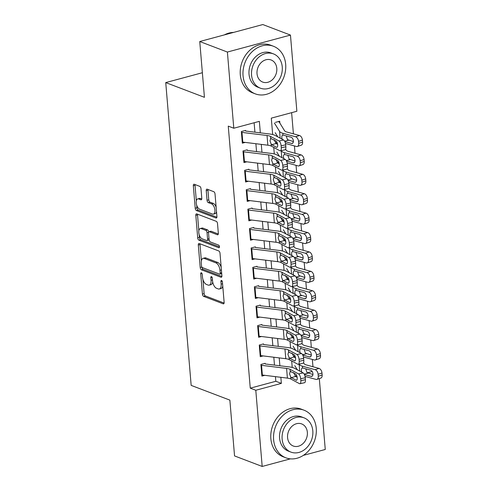 <?xml version="1.0" encoding="UTF-8"?>
<svg xmlns="http://www.w3.org/2000/svg" width="491" height="491" viewBox="0 0 491 491"><rect width="100%" height="100%" fill="white"/><g stroke="black" fill="none" stroke-linecap="round" stroke-linejoin="round"><path stroke-width="0.74" d="M201.371 272.775A1.399 0.7 -105.1 0 0 201.12 272.757A1.399 0.7 -105.1 0 0 200.721 273.818L202.421 294.066A2.001 1 -105.1 0 0 203.667 296.38L223.202 303.819A2.001 1 -105.1 0 0 223.565 303.849A2.001 1 -105.1 0 0 224.129 302.327L222.429 282.086A1.399 0.7 -105.1 0 0 221.558 280.465A1.399 0.7 -105.1 0 0 221.306 280.447A1.399 0.7 -105.1 0 0 220.907 281.509L221.128 284.129A6.401 3.204 -105.1 0 1 219.317 288.99A6.401 3.204 -105.1 0 1 218.17 288.904L216.543 288.285A6.401 3.204 -105.1 0 1 212.554 280.864L212.333 278.244A1.399 0.7 -105.1 0 0 211.461 276.623A1.399 0.7 -105.1 0 0 211.21 276.599A1.399 0.7 -105.1 0 0 210.817 277.667L211.038 280.287A6.401 3.204 -105.1 0 1 209.227 285.142A6.401 3.204 -105.1 0 1 208.074 285.056L206.447 284.436A6.401 3.204 -105.1 0 1 202.464 277.022L202.243 274.401A1.399 0.7 -105.1 0 0 201.371 272.775M200.979 188.667A2.001 1 -105.1 0 0 199.733 186.347L194.252 184.26A2.001 1 -105.1 0 0 193.89 184.235A2.001 1 -105.1 0 0 193.325 185.751L195.215 208.233A2.001 1 -105.1 0 0 196.461 210.553L215.997 217.992A2.001 1 -105.1 0 0 216.353 218.016A2.001 1 -105.1 0 0 216.924 216.5L215.033 194.019A2.001 1 -105.1 0 0 213.788 191.699L207.165 189.176A2.001 1 -105.1 0 0 206.809 189.152A2.001 1 -105.1 0 0 206.245 190.668L207.049 200.291A2.001 1 -105.1 0 0 208.294 202.611L211.578 203.857A5.352 2.676 -105.1 0 1 214.794 209.166A5.352 2.676 -105.1 0 1 213.395 214.125A5.352 2.676 -105.1 0 1 212.437 214.051L199.573 209.154A5.352 2.676 -105.1 0 1 196.363 203.851A5.352 2.676 -105.1 0 1 197.756 198.892A5.352 2.676 -105.1 0 1 198.72 198.965L200.862 199.782A2.001 1 -105.1 0 0 201.224 199.806A2.001 1 -105.1 0 0 201.789 198.284L200.979 188.667M290.42 458.852L262.188 466.45L234.551 455.924L229.862 400.122L191.165 385.386L165.737 82.586L204.434 97.322L199.751 41.52L227.394 52.046L290.463 35.076L296.865 111.261L271.29 118.141L272.671 134.534M262.188 466.45L255.793 390.265L281.361 383.385L280.852 377.309M260.328 132.846L259.358 121.351L233.79 128.231L228.26 126.126L250.263 388.16L255.793 390.265M233.79 128.231L227.394 52.046M199.229 243.511A2.001 1 -105.1 0 0 198.867 243.487A2.001 1 -105.1 0 0 198.303 245.003L200.193 267.485A2.001 1 -105.1 0 0 201.439 269.805L220.975 277.243A2.001 1 -105.1 0 0 221.331 277.268A2.001 1 -105.1 0 0 221.895 275.752L220.011 253.27A2.001 1 -105.1 0 0 218.765 250.95L199.229 243.511M197.701 237.859L195.817 215.377A2.001 1 -105.1 0 1 196.382 213.861A2.001 1 -105.1 0 1 196.738 213.886L216.273 221.324A2.001 1 -105.1 0 1 217.519 223.644L218.329 233.268A2.001 1 -105.1 0 1 217.765 234.784A2.001 1 -105.1 0 1 217.403 234.759L209.479 231.74A2.001 1 -105.1 0 0 209.123 231.715A2.001 1 -105.1 0 0 208.558 233.231L209.092 239.614A2.001 1 -105.1 0 0 210.338 241.934L218.587 245.077A1.399 0.7 -105.1 0 1 219.428 246.464A1.399 0.7 -105.1 0 1 219.06 247.759A1.399 0.7 -105.1 0 1 218.808 247.74L198.947 240.179A2.001 1 -105.1 0 1 197.701 237.859L199.407 237.405L199.18 234.661M279.87 123.118L279.71 121.216L275.445 122.363M265.177 363.309L260.911 364.457L261.893 376.1L264.766 375.327M263.544 343.896L259.285 345.044L260.261 356.693L263.133 355.92M261.912 324.49L257.652 325.637L258.628 337.28L261.507 336.507M260.285 305.077L256.02 306.224L257.002 317.873L259.874 317.1M258.653 285.67L254.393 286.812L255.369 298.46L258.241 297.687M257.026 266.257L252.761 267.405L253.743 279.048L256.615 278.28M255.394 246.85L251.134 247.992L252.11 259.641L254.982 258.867M253.767 227.437L249.502 228.585L250.484 240.228L253.356 239.455M252.135 208.031L247.875 209.172L248.851 220.821L251.723 220.048M250.502 188.618L246.243 189.765L247.219 201.408L250.097 200.635M248.876 169.205L244.616 170.352L245.592 182.001L248.464 181.228M247.243 149.798L242.984 150.946L243.959 162.589L246.832 161.815M250.263 388.16L275.838 381.28L275.445 376.646M274.475 365.101L273.818 357.233M272.849 345.695L272.186 337.826M271.216 326.282L270.553 318.413M269.59 306.875L268.927 299.007M267.957 287.462L267.294 279.594M266.325 268.055L265.668 260.181M264.698 248.642L264.035 240.774M263.066 229.236L262.409 221.361M261.439 209.823L260.776 201.954M259.807 190.41L259.144 182.542M258.18 171.003L257.517 163.135M256.548 151.59L255.885 143.722M254.915 132.183L254.129 122.756M245.205 142.408L242.333 143.182L241.351 131.533L245.617 130.385M312.963 366.752L312.35 359.437M311.337 347.34L310.723 340.024M309.704 327.927L309.091 320.617M308.078 308.52L307.464 301.204M306.445 289.107L305.832 281.797M304.813 269.7L304.199 262.384M303.186 250.287L302.573 242.977M301.554 230.88L300.94 223.565M299.927 211.468L299.314 204.158M298.295 192.061L297.681 184.745M296.668 172.648L296.055 165.338M295.036 153.241L294.422 145.925M293.409 133.828L291.629 112.666M295.146 376.081L296.73 375.658M307.323 372.81L312.178 371.503M202.372 72.729L165.737 82.586M319.31 378.604L325.263 449.48L303.315 455.384M199.751 41.52L262.82 24.55L290.463 35.076M305.156 376.984L306.194 376.707M273.751 147.429L274.297 153.941M275.383 166.842L275.93 173.354M277.01 186.249L277.556 192.76M278.642 205.661L279.189 212.173M280.275 225.068L280.821 231.58M281.902 244.481L282.448 250.993M283.534 263.894L284.08 270.4M285.161 283.301L285.707 289.813M286.793 302.714L287.339 309.22M288.42 322.121L288.966 328.632M290.052 341.533L290.598 348.039M291.679 360.94L292.231 367.452M279.882 365.77L279.226 357.902M278.256 346.358L277.593 338.489M276.623 326.951L275.967 319.082M274.997 307.538L274.334 299.67M273.364 288.131L272.701 280.263M271.738 268.718L271.075 260.85M270.105 249.311L269.442 241.443M268.473 229.898L267.816 222.03M266.846 210.492L266.183 202.617M265.214 191.079L264.557 183.211M263.587 171.666L262.924 163.798M261.955 152.259L261.292 144.391M275.838 381.28L281.361 383.385M209.227 285.142L210.934 284.688A6.401 3.204 -105.1 0 0 212.695 281.92M219.317 288.99L221.024 288.53A6.401 3.204 -105.1 0 0 222.754 285.965M202.943 279.532L204.127 293.606A2.001 1 -105.1 0 0 205.373 295.926L224.105 303.057M201.905 267.116A2.001 1 -105.1 0 0 203.139 269.344L221.871 276.476M200.033 243.818A2.001 1 -105.1 0 0 200.009 244.549L201.384 260.911M201.537 265.969A1.399 0.7 -105.1 0 0 202.409 267.595L219.557 274.119A1.399 0.7 -105.1 0 0 219.808 274.138A1.399 0.7 -105.1 0 0 220.201 273.076L219.968 270.314A6.401 3.204 -105.1 0 0 215.985 262.894L204.262 258.432A6.401 3.204 -105.1 0 0 203.114 258.346A6.401 3.204 -105.1 0 0 201.304 263.207L201.537 265.969M219.808 274.138L221.509 273.683A1.399 0.7 -105.1 0 0 221.711 273.548M221.189 267.343A6.401 3.204 -105.1 0 0 217.691 262.44L215.985 262.894M203.114 258.346L204.815 257.885A6.401 3.204 -105.1 0 1 205.968 257.971L217.691 262.44M198.843 230.709L197.517 214.923L195.817 215.377M197.548 214.193A2.001 1 -105.1 0 0 197.517 214.923M218.305 233.992L211.185 231.279A2.001 1 -105.1 0 0 210.823 231.255L209.123 231.715M219.465 246.881L200.653 239.718L198.947 240.179M201.261 228.61A5.352 2.676 -105.1 0 0 200.297 228.536A5.352 2.676 -105.1 0 0 198.904 233.501A5.352 2.676 -105.1 0 0 202.114 238.804L206.65 240.529A2.001 1 -105.1 0 0 207.006 240.553A2.001 1 -105.1 0 0 207.57 239.037L207.036 232.654A2.001 1 -105.1 0 0 205.79 230.334L201.261 228.61L202.967 228.149A5.352 2.676 -105.1 0 0 202.004 228.082L200.297 228.536M207.006 240.553L208.712 240.099A2.001 1 -105.1 0 0 209.105 239.749M208.73 232.065A2.001 1 -105.1 0 0 207.497 229.874L205.79 230.334M202.967 228.149L207.497 229.874M199.407 237.405A2.001 1 -105.1 0 0 200.653 239.718M197.756 198.892L199.463 198.432A5.352 2.676 -105.1 0 1 200.42 198.505L201.758 199.015M213.395 214.125L215.101 213.665A5.352 2.676 -105.1 0 0 216.519 211.682M216.15 207.306A5.352 2.676 -105.1 0 0 213.284 203.403L211.578 203.857M207.975 189.483A2.001 1 -105.1 0 0 207.945 190.213L208.755 199.831A2.001 1 -105.1 0 0 210.001 202.151L213.284 203.403M196.707 205.25L196.922 207.773A2.001 1 -105.1 0 0 198.168 210.093L216.893 217.225M195.056 184.567A2.001 1 -105.1 0 0 195.031 185.291L196.339 200.874M305.04 376.388L315.971 379.396A4.075 2.437 -108.1 0 0 316.916 379.383A4.075 2.437 -108.1 0 0 318.266 376.229L322.151 374.964A4.075 2.437 71.9 0 1 320.795 378.119L316.916 379.383M294.76 365.611L297.331 369.784M293.949 355.907L294.981 357.583M299.031 364.162L299.142 364.328A15.289 4.505 -4.8 0 0 302.505 366.212L315.154 369.686L319.04 368.416A4.075 2.437 71.9 0 1 321.986 373.019L322.151 374.964M303.524 362.689L304.144 363.69A10.194 3.007 -4.8 0 0 306.39 364.942L319.04 368.416M301.726 372.147L301.382 370.539C301.265 368.95 301.689 368.109 302.659 368.011L310.588 370.14A3.259 1.952 71.9 0 1 312.945 373.823A3.259 1.952 71.9 0 1 311.859 376.345A3.259 1.952 71.9 0 1 311.11 376.352L304.408 374.51M302.364 368.047L302.505 366.212M321.986 373.019L318.107 374.289L318.266 376.229M318.107 374.289A4.075 2.437 -108.1 0 0 315.154 369.686M305.758 368.815L307.028 372.559L312.945 374.516M260.979 365.243A7.132 2.105 -4.8 0 0 261.55 365.329L286.584 368.41A10.194 3.007 175.2 0 1 290.058 369.336L298.583 373.921L303.162 372.915A4.075 1.608 77.6 0 1 305.255 377.751L300.676 378.757A4.075 1.608 -102.4 0 0 298.583 373.921M265.232 363.966L289.426 366.943A15.289 4.505 175.2 0 1 294.637 368.33L303.162 372.915M261.795 374.946A7.132 2.105 -4.8 0 0 262.366 375.032L287.401 378.119A10.194 3.007 175.2 0 1 290.875 379.04L299.4 383.624A4.075 1.608 -102.4 0 0 299.952 383.729A4.075 1.608 -102.4 0 0 300.842 380.697L300.676 378.757M293.686 372.608L295.57 376.431L291.384 377.647L296.073 380.169L296.877 379.991M300.842 380.697L305.414 379.69L305.255 377.751M305.414 379.69A4.075 1.608 77.6 0 1 304.524 382.722L299.952 383.729M297.159 377.291L295.57 376.431M291.384 377.647L290.697 376.953L289.561 373.804L290.236 371.429L295.551 373.958A3.259 1.283 77.6 0 1 297.227 377.825A3.259 1.283 77.6 0 1 296.515 380.249A3.259 1.283 77.6 0 1 296.073 380.169M290.058 369.336L290.236 371.429L290.862 371.435M273.616 439.727A25.483 20.751 110.8 0 0 285.86 457.808A25.483 20.751 110.8 0 0 307.268 452.217A25.483 20.751 110.8 0 0 316.235 428.262A25.483 20.751 110.8 0 0 303.99 410.181A25.483 20.751 110.8 0 0 282.589 415.773A25.483 20.751 110.8 0 0 273.616 439.727M303.99 410.181L301.228 409.132A25.483 20.751 110.8 0 0 279.821 414.717A25.483 20.751 110.8 0 0 270.854 438.678A25.483 20.751 110.8 0 0 283.092 456.753L285.86 457.808M290.942 452.107L288.395 451.137A18.345 14.939 -69.2 0 1 279.582 438.125A18.345 14.939 -69.2 0 1 286.044 420.873A18.345 14.939 -69.2 0 1 301.456 416.853L303.997 417.816A18.345 14.939 110.8 0 0 288.585 421.843A18.345 14.939 110.8 0 0 282.129 439.089A18.345 14.939 110.8 0 0 290.942 452.107A18.345 14.939 110.8 0 0 306.353 448.087A18.345 14.939 110.8 0 0 312.81 430.834A18.345 14.939 110.8 0 0 303.997 417.816M307.354 432.301A11.821 9.63 110.8 0 0 301.677 423.917A11.821 9.63 110.8 0 0 291.746 426.507A11.821 9.63 110.8 0 0 287.579 437.622A11.821 9.63 110.8 0 0 293.262 446.012A11.821 9.63 110.8 0 0 303.192 443.416A11.821 9.63 110.8 0 0 307.354 432.301M243.057 75.792A25.483 20.751 110.8 0 0 255.295 93.867A25.483 20.751 110.8 0 0 276.703 88.282A25.483 20.751 110.8 0 0 285.676 64.321A25.483 20.751 110.8 0 0 273.432 46.246A25.483 20.751 110.8 0 0 252.024 51.831A25.483 20.751 110.8 0 0 243.057 75.792M273.432 46.246L270.67 45.19A25.483 20.751 110.8 0 0 249.262 50.782A25.483 20.751 110.8 0 0 240.289 74.736A25.483 20.751 110.8 0 0 252.534 92.817L255.295 93.867M260.377 88.171L257.836 87.202A18.345 14.939 -69.2 0 1 249.023 74.184A18.345 14.939 -69.2 0 1 255.48 56.938A18.345 14.939 -69.2 0 1 270.891 52.911L273.438 53.881A18.345 14.939 110.8 0 0 258.027 57.907A18.345 14.939 110.8 0 0 251.564 75.154A18.345 14.939 110.8 0 0 260.377 88.171A18.345 14.939 110.8 0 0 275.795 84.145A18.345 14.939 110.8 0 0 282.251 66.899A18.345 14.939 110.8 0 0 273.438 53.881M276.795 68.366A11.821 9.63 110.8 0 0 271.118 59.976A11.821 9.63 110.8 0 0 261.181 62.572A11.821 9.63 110.8 0 0 257.02 73.687A11.821 9.63 110.8 0 0 262.703 82.077A11.821 9.63 110.8 0 0 272.634 79.481A11.821 9.63 110.8 0 0 276.795 68.366M233.593 32.412A25.483 20.751 110.8 0 0 224.369 34.898M303.407 356.982L314.344 359.983A4.075 2.437 -108.1 0 0 315.283 359.977A4.075 2.437 -108.1 0 0 316.64 356.822L320.519 355.552A4.075 2.437 71.9 0 1 319.168 358.706L315.283 359.977M293.133 346.204L295.705 350.371M292.317 336.495L293.348 338.17M297.405 344.75L297.509 344.921A15.289 4.505 -4.8 0 0 300.879 346.799L313.528 350.279L317.407 349.009A4.075 2.437 71.9 0 1 320.359 353.612L320.519 355.552M301.897 343.277L302.511 344.277A10.194 3.007 -4.8 0 0 304.758 345.535L317.407 349.009M300.093 352.734L299.755 351.126C299.633 349.537 300.062 348.696 301.026 348.604L308.956 350.727A3.259 1.952 71.9 0 1 311.312 354.41A3.259 1.952 71.9 0 1 310.232 356.932A3.259 1.952 71.9 0 1 309.477 356.939L302.775 355.097M300.738 348.641L300.879 346.799M320.359 353.612L316.474 354.883L316.64 356.822M316.474 354.883A4.075 2.437 -108.1 0 0 313.528 350.279M304.125 349.402L305.396 353.146L311.319 355.11M301.781 337.569L312.712 340.576A4.075 2.437 -108.1 0 0 313.651 340.564A4.075 2.437 -108.1 0 0 315.007 337.409L318.892 336.145A4.075 2.437 71.9 0 1 317.536 339.299L313.651 340.564M291.501 326.791L294.072 330.959M290.684 317.088L291.722 318.763M295.772 325.337L295.883 325.508A15.289 4.505 -4.8 0 0 299.246 327.393L311.895 330.866L315.781 329.596A4.075 2.437 71.9 0 1 318.727 334.199L318.892 336.145M300.265 323.87L300.885 324.87A10.194 3.007 -4.8 0 0 303.131 326.122L315.781 329.596M298.467 333.321L298.123 331.72C298.006 330.13 298.43 329.289 299.4 329.191L307.323 331.321A3.259 1.952 71.9 0 1 309.686 335.003A3.259 1.952 71.9 0 1 308.6 337.526A3.259 1.952 71.9 0 1 307.845 337.532L301.149 335.691M299.105 329.228L299.246 327.393M318.727 334.199L314.848 335.47L315.007 337.409M314.848 335.47A4.075 2.437 -108.1 0 0 311.895 330.866M302.499 329.989L303.769 333.739L309.686 335.697M300.148 318.162L311.085 321.163A4.075 2.437 -108.1 0 0 312.024 321.157A4.075 2.437 -108.1 0 0 313.381 318.002L317.26 316.732A4.075 2.437 71.9 0 1 315.903 319.887L312.024 321.157M289.874 307.378L292.446 311.552M289.058 297.675L290.089 299.35M294.146 305.93L294.25 306.102A15.289 4.505 -4.8 0 0 297.62 307.98L310.269 311.46L314.148 310.189A4.075 2.437 71.9 0 1 317.094 314.792L317.26 316.732M298.638 304.457L299.252 305.457A10.194 3.007 -4.8 0 0 301.499 306.709L314.148 310.189M296.834 313.915L296.496 312.307C296.374 310.717 296.797 309.876 297.767 309.784L305.697 311.908A3.259 1.952 71.9 0 1 308.053 315.59A3.259 1.952 71.9 0 1 306.973 318.113A3.259 1.952 71.9 0 1 306.218 318.119L299.516 316.278M297.472 309.821L297.62 307.98M317.094 314.792L313.215 316.063L313.381 318.002M313.215 316.063A4.075 2.437 -108.1 0 0 310.269 311.46M300.866 310.582L302.137 314.326L308.06 316.29M298.522 298.749L309.453 301.75A4.075 2.437 -108.1 0 0 310.392 301.744A4.075 2.437 -108.1 0 0 311.748 298.589L315.627 297.325A4.075 2.437 71.9 0 1 314.277 300.474L310.392 301.744M288.242 287.971L290.813 292.139M287.425 278.268L288.463 279.944M292.513 286.517L292.618 286.689A15.289 4.505 -4.8 0 0 295.987 288.573L308.636 292.047L312.522 290.776A4.075 2.437 71.9 0 1 315.468 295.379L315.627 297.325M297.006 285.044L297.626 286.05A10.194 3.007 -4.8 0 0 299.872 287.303L312.522 290.776M295.208 294.502L294.864 292.9C294.747 291.31 295.171 290.469 296.141 290.371L304.064 292.501A3.259 1.952 71.9 0 1 306.421 296.177A3.259 1.952 71.9 0 1 305.341 298.706A3.259 1.952 71.9 0 1 304.586 298.712L297.884 296.871M295.846 290.408L295.987 288.573M315.468 295.379L311.582 296.65L311.748 298.589M311.582 296.65A4.075 2.437 -108.1 0 0 308.636 292.047M299.24 291.169L300.51 294.919L306.427 296.877M259.346 345.836A7.132 2.105 -4.8 0 0 259.917 345.916L284.958 349.003A10.194 3.007 175.2 0 1 288.432 349.923L296.957 354.514L301.529 353.508A4.075 1.608 77.6 0 1 303.622 358.338L299.05 359.344A4.075 1.608 -102.4 0 0 296.957 354.514M263.599 344.553L287.794 347.536A15.289 4.505 175.2 0 1 293.004 348.923L301.529 353.508M260.162 355.539A7.132 2.105 -4.8 0 0 260.733 355.619L285.774 358.706A10.194 3.007 175.2 0 1 289.242 359.633L297.773 364.218A4.075 1.608 -102.4 0 0 298.319 364.316A4.075 1.608 -102.4 0 0 299.209 361.284L299.05 359.344M292.053 353.201L293.937 357.025L289.751 358.24L294.447 360.762L295.251 360.584M299.209 361.284L303.788 360.277L303.622 358.338M303.788 360.277A4.075 1.608 77.6 0 1 302.892 363.309L298.319 364.316M295.533 357.878L293.937 357.025M289.751 358.24L289.07 357.54L287.929 354.398L288.604 352.016L293.925 354.551A3.259 1.283 77.6 0 1 295.594 358.412A3.259 1.283 77.6 0 1 294.882 360.842A3.259 1.283 77.6 0 1 294.447 360.762M288.432 349.923L288.604 352.016L289.236 352.029M257.72 326.423A7.132 2.105 -4.8 0 0 258.291 326.509L283.325 329.59A10.194 3.007 175.2 0 1 286.799 330.517L295.324 335.101L299.903 334.095A4.075 1.608 77.6 0 1 301.99 338.931L297.417 339.932A4.075 1.608 -102.4 0 0 295.324 335.101M261.967 325.14L286.167 328.123A15.289 4.505 175.2 0 1 291.372 329.51L299.903 334.095M258.536 336.126A7.132 2.105 -4.8 0 0 259.107 336.212L284.142 339.299A10.194 3.007 175.2 0 1 287.616 340.22L296.141 344.805A4.075 1.608 -102.4 0 0 296.687 344.909A4.075 1.608 -102.4 0 0 297.583 341.877L297.417 339.932M290.42 333.788L292.311 337.612L288.125 338.827L292.814 341.349L293.618 341.171M297.583 341.877L302.155 340.871L301.99 338.931M302.155 340.871A4.075 1.608 77.6 0 1 301.265 343.903L296.687 344.909M293.9 338.471L292.311 337.612M288.125 338.827L287.438 338.127L286.302 334.985L286.977 332.603L292.292 335.138A3.259 1.283 77.6 0 1 293.968 339.005A3.259 1.283 77.6 0 1 293.256 341.429A3.259 1.283 77.6 0 1 292.814 341.349M286.799 330.517L286.977 332.603L287.603 332.616M256.087 307.016A7.132 2.105 -4.8 0 0 256.658 307.096L281.699 310.183A10.194 3.007 175.2 0 1 285.173 311.104L293.698 315.695L298.27 314.688A4.075 1.608 77.6 0 1 300.363 319.518L295.791 320.525A4.075 1.608 -102.4 0 0 293.698 315.695M260.34 305.733L284.535 308.716A15.289 4.505 175.2 0 1 289.745 310.097L298.27 314.688M256.903 316.72A7.132 2.105 -4.8 0 0 257.474 316.799L282.509 319.887A10.194 3.007 175.2 0 1 285.983 320.813L294.508 325.398A4.075 1.608 -102.4 0 0 295.06 325.496A4.075 1.608 -102.4 0 0 295.95 322.464L295.791 320.525M288.794 314.381L290.678 318.199L286.492 319.414L291.181 321.936L291.992 321.765M295.95 322.464L300.523 321.458L300.363 319.518M300.523 321.458A4.075 1.608 77.6 0 1 299.633 324.49L295.06 325.496M292.274 319.058L290.678 318.199M286.492 319.414L285.811 318.72L284.67 315.578L285.345 313.197L290.66 315.725A3.259 1.283 77.6 0 1 292.335 319.592A3.259 1.283 77.6 0 1 291.623 322.016A3.259 1.283 77.6 0 1 291.181 321.936M285.173 311.104L285.345 313.197L285.971 313.203M254.461 287.603A7.132 2.105 -4.8 0 0 255.032 287.689L280.066 290.77A10.194 3.007 175.2 0 1 283.54 291.697L292.065 296.282L296.638 295.275A4.075 1.608 77.6 0 1 298.731 300.111L294.158 301.112A4.075 1.608 -102.4 0 0 292.065 296.282M258.708 286.321L282.908 289.303A15.289 4.505 175.2 0 1 288.113 290.69L296.638 295.275M255.271 297.307A7.132 2.105 -4.8 0 0 255.842 297.393L280.883 300.48A10.194 3.007 175.2 0 1 284.357 301.4L292.882 305.985A4.075 1.608 -102.4 0 0 293.428 306.089A4.075 1.608 -102.4 0 0 294.324 303.057L294.158 301.112M287.161 294.968L289.052 298.792L284.866 300.007L289.555 302.53L290.359 302.352M294.324 303.057L298.896 302.051L298.731 300.111M298.896 302.051A4.075 1.608 77.6 0 1 298.006 305.083L293.428 306.089M290.641 299.645L289.052 298.792M284.866 300.007L284.179 299.307L283.043 296.165L283.718 293.784L289.033 296.319A3.259 1.283 77.6 0 1 290.709 300.185A3.259 1.283 77.6 0 1 289.991 302.609A3.259 1.283 77.6 0 1 289.555 302.53M283.54 291.697L283.718 293.784L284.344 293.796M296.889 279.336L307.82 282.343A4.075 2.437 -108.1 0 0 308.765 282.337A4.075 2.437 -108.1 0 0 310.116 279.183L314.001 277.912A4.075 2.437 71.9 0 1 312.644 281.067L308.765 282.337M286.615 268.559L289.181 272.732M285.799 258.855L286.83 260.531M290.887 267.11L290.991 267.282A15.289 4.505 -4.8 0 0 294.355 269.16L307.01 272.64L310.889 271.37A4.075 2.437 71.9 0 1 313.835 275.973L314.001 277.912M295.379 265.637L295.993 266.638A10.194 3.007 -4.8 0 0 298.24 267.89L310.889 271.37M293.575 275.095L293.237 273.487C293.115 271.897 293.538 271.057 294.508 270.964L302.438 273.088A3.259 1.952 71.9 0 1 304.794 276.771A3.259 1.952 71.9 0 1 303.708 279.293A3.259 1.952 71.9 0 1 302.959 279.299L296.257 277.458M294.213 270.995L294.355 269.16M313.835 275.973L309.956 277.243L310.116 279.183M309.956 277.243A4.075 2.437 -108.1 0 0 307.01 272.64M297.607 271.762L298.878 275.506L304.801 277.47M252.828 268.196A7.132 2.105 -4.8 0 0 253.399 268.276L278.44 271.363A10.194 3.007 175.2 0 1 281.908 272.284L290.433 276.875L295.011 275.868A4.075 1.608 77.6 0 1 297.104 280.699L292.526 281.705A4.075 1.608 -102.4 0 0 290.433 276.875M257.081 266.914L281.275 269.897A15.289 4.505 175.2 0 1 286.486 271.278L295.011 275.868M253.644 277.9A7.132 2.105 -4.8 0 0 254.215 277.98L279.25 281.067A10.194 3.007 175.2 0 1 282.724 281.994L291.249 286.578A4.075 1.608 -102.4 0 0 291.801 286.676A4.075 1.608 -102.4 0 0 292.691 283.645L292.526 281.705M285.535 275.561L287.419 279.379L283.233 280.594L287.922 283.117L288.726 282.945M292.691 283.645L297.264 282.638L297.104 280.699M297.264 282.638A4.075 1.608 77.6 0 1 296.374 285.67L291.801 286.676M289.015 280.238L287.419 279.379M283.233 280.594L282.552 279.901L281.411 276.758L282.086 274.377L287.401 276.906A3.259 1.283 77.6 0 1 289.076 280.772A3.259 1.283 77.6 0 1 288.364 283.197A3.259 1.283 77.6 0 1 287.922 283.117M281.908 272.284L282.086 274.377L282.712 274.383M295.263 259.929L306.194 262.93A4.075 2.437 -108.1 0 0 307.133 262.924A4.075 2.437 -108.1 0 0 308.489 259.77L312.368 258.499A4.075 2.437 71.9 0 1 311.018 261.654L307.133 262.924M284.983 249.152L287.554 253.319M284.166 239.448L285.197 241.124M289.254 247.697L289.359 247.869A15.289 4.505 -4.8 0 0 292.728 249.753L305.377 253.227L309.262 251.957A4.075 2.437 71.9 0 1 312.208 256.56L312.368 258.499M293.747 246.224L294.367 247.231A10.194 3.007 -4.8 0 0 296.607 248.483L309.262 251.957M291.949 255.682L291.605 254.074C291.488 252.491 291.912 251.65 292.882 251.552L300.805 253.681A3.259 1.952 71.9 0 1 303.162 257.358A3.259 1.952 71.9 0 1 302.082 259.886A3.259 1.952 71.9 0 1 301.327 259.892L294.625 258.045M292.587 251.588L292.728 249.753M312.208 256.56L308.323 257.83L308.489 259.77M308.323 257.83A4.075 2.437 -108.1 0 0 305.377 253.227M295.981 252.349L297.251 256.093L303.168 258.057M251.202 248.784A7.132 2.105 -4.8 0 0 251.773 248.869L276.807 251.951A10.194 3.007 175.2 0 1 280.281 252.877L288.806 257.462L293.379 256.455A4.075 1.608 77.6 0 1 295.472 261.286L290.899 262.292A4.075 1.608 -102.4 0 0 288.806 257.462M255.449 247.501L279.643 250.484A15.289 4.505 175.2 0 1 284.854 251.871L293.379 256.455M252.012 258.487A7.132 2.105 -4.8 0 0 252.583 258.573L277.624 261.66A10.194 3.007 175.2 0 1 281.098 262.581L289.622 267.165A4.075 1.608 -102.4 0 0 290.169 267.264A4.075 1.608 -102.4 0 0 291.059 264.238L290.899 262.292M283.902 256.149L285.793 259.972L281.607 261.187L286.296 263.71L287.1 263.532M291.059 264.238L295.637 263.231L295.472 261.286M295.637 263.231A4.075 1.608 77.6 0 1 294.747 266.263L290.169 267.264M287.382 260.825L285.793 259.972M281.607 261.187L280.92 260.488L279.784 257.345L280.453 254.964L285.774 257.499A3.259 1.283 77.6 0 1 287.444 261.365A3.259 1.283 77.6 0 1 286.732 263.79A3.259 1.283 77.6 0 1 286.296 263.71M280.281 252.877L280.453 254.964L281.085 254.976M293.63 240.516L304.561 243.524A4.075 2.437 -108.1 0 0 305.506 243.518A4.075 2.437 -108.1 0 0 306.857 240.363L310.742 239.092A4.075 2.437 71.9 0 1 309.385 242.247L305.506 243.518M283.35 229.739L285.922 233.912M282.54 220.036L283.571 221.711M287.628 228.29L287.732 228.462A15.289 4.505 -4.8 0 0 291.095 230.34L303.751 233.82L307.63 232.55A4.075 2.437 71.9 0 1 310.576 237.153L310.742 239.092M292.114 226.817L292.734 227.818A10.194 3.007 -4.8 0 0 294.981 229.07L307.63 232.55M290.316 236.275L289.972 234.667C289.856 233.078 290.279 232.237 291.249 232.145L299.179 234.268A3.259 1.952 71.9 0 1 301.535 237.951A3.259 1.952 71.9 0 1 300.449 240.473A3.259 1.952 71.9 0 1 299.7 240.48L292.998 238.638M290.954 232.175L291.095 230.34M310.576 237.153L306.697 238.423L306.857 240.363M306.697 238.423A4.075 2.437 -108.1 0 0 303.751 233.82M294.348 232.943L295.619 236.687L301.535 238.651M249.569 229.371A7.132 2.105 -4.8 0 0 250.14 229.457L275.175 232.544A10.194 3.007 175.2 0 1 278.649 233.464L287.174 238.049L291.752 237.049A4.075 1.608 77.6 0 1 293.845 241.879L289.267 242.885A4.075 1.608 -102.4 0 0 287.174 238.049M253.822 228.094L278.016 231.077A15.289 4.505 175.2 0 1 283.227 232.458L291.752 237.049M250.385 239.08A7.132 2.105 -4.8 0 0 250.956 239.16L275.991 242.247A10.194 3.007 175.2 0 1 279.465 243.168L287.99 247.759A4.075 1.608 -102.4 0 0 288.542 247.857A4.075 1.608 -102.4 0 0 289.432 244.825L289.267 242.885M282.276 236.742L284.16 240.559L279.974 241.775L284.663 244.297L285.467 244.125M289.432 244.825L294.005 243.818L293.845 241.879M294.005 243.818A4.075 1.608 77.6 0 1 293.115 246.85L288.542 247.857M285.75 241.419L284.16 240.559M279.974 241.775L279.287 241.081L278.151 237.939L278.827 235.557L284.142 238.086A3.259 1.283 77.6 0 1 285.817 241.953A3.259 1.283 77.6 0 1 285.105 244.377A3.259 1.283 77.6 0 1 284.663 244.297M278.649 233.464L278.827 235.557L279.453 235.563M291.998 221.11L302.935 224.111A4.075 2.437 -108.1 0 0 303.874 224.105A4.075 2.437 -108.1 0 0 305.23 220.95L309.109 219.68A4.075 2.437 71.9 0 1 307.759 222.834L303.874 224.105M281.724 210.332L284.295 214.499M280.907 200.629L281.938 202.298M285.995 208.878L286.1 209.049A15.289 4.505 -4.8 0 0 289.469 210.934L302.118 214.407L305.997 213.137A4.075 2.437 71.9 0 1 308.949 217.74L309.109 219.68M290.488 207.405L291.102 208.411A10.194 3.007 -4.8 0 0 293.348 209.663L305.997 213.137M288.683 216.862L288.346 215.254C288.223 213.671 288.653 212.83 289.616 212.732L297.546 214.855A3.259 1.952 71.9 0 1 299.903 218.538A3.259 1.952 71.9 0 1 298.823 221.067A3.259 1.952 71.9 0 1 298.068 221.067L291.366 219.225M289.328 212.769L289.469 210.934M308.949 217.74L305.064 219.011L305.23 220.95M305.064 219.011A4.075 2.437 -108.1 0 0 302.118 214.407M292.716 213.53L293.986 217.274L299.909 219.238M247.937 209.964A7.132 2.105 -4.8 0 0 248.507 210.044L273.548 213.131A10.194 3.007 175.2 0 1 277.022 214.058L285.547 218.642L290.12 217.636A4.075 1.608 77.6 0 1 292.213 222.466L287.64 223.473A4.075 1.608 -102.4 0 0 285.547 218.642M252.19 208.681L276.384 211.664A15.289 4.505 175.2 0 1 281.595 213.051L290.12 217.636M248.753 219.667A7.132 2.105 -4.8 0 0 249.324 219.753L274.365 222.834A10.194 3.007 175.2 0 1 277.832 223.761L286.363 228.346A4.075 1.608 -102.4 0 0 286.91 228.444A4.075 1.608 -102.4 0 0 287.8 225.418L287.64 223.473M280.643 217.329L282.528 221.153L278.348 222.368L283.037 224.89L283.841 224.712M287.8 225.418L292.378 224.412L292.213 222.466M292.378 224.412A4.075 1.608 77.6 0 1 291.482 227.443L286.91 228.444M284.123 222.006L282.528 221.153M278.348 222.368L277.661 221.668L276.519 218.526L277.194 216.144L282.515 218.679A3.259 1.283 77.6 0 1 284.185 222.546A3.259 1.283 77.6 0 1 283.473 224.97A3.259 1.283 77.6 0 1 283.037 224.89M277.022 214.058L277.194 216.144L277.826 216.157M290.371 201.697L301.302 204.704A4.075 2.437 -108.1 0 0 302.247 204.698A4.075 2.437 -108.1 0 0 303.598 201.543L307.483 200.273A4.075 2.437 71.9 0 1 306.126 203.427L302.247 204.698M280.091 190.919L282.663 195.093M279.281 181.216L280.312 182.891M284.363 189.471L284.473 189.643A15.289 4.505 -4.8 0 0 287.836 191.521L300.486 195.001L304.371 193.73A4.075 2.437 71.9 0 1 307.317 198.333L307.483 200.273M288.855 187.998L289.475 188.998A10.194 3.007 -4.8 0 0 291.722 190.25L304.371 193.73M287.057 197.456L286.713 195.848C286.597 194.258 287.02 193.417 287.99 193.325L295.913 195.449A3.259 1.952 71.9 0 1 298.276 199.131A3.259 1.952 71.9 0 1 297.19 201.654A3.259 1.952 71.9 0 1 296.435 201.66L289.739 199.819M287.695 193.356L287.836 191.521M307.317 198.333L303.438 199.598L303.598 201.543M303.438 199.598A4.075 2.437 -108.1 0 0 300.486 195.001M291.089 194.123L292.36 197.867L298.276 199.831M246.31 190.551A7.132 2.105 -4.8 0 0 246.881 190.637L271.916 193.724A10.194 3.007 175.2 0 1 275.39 194.645L283.915 199.229L288.493 198.229A4.075 1.608 77.6 0 1 290.586 203.059L286.007 204.066A4.075 1.608 -102.4 0 0 283.915 199.229M250.557 189.274L274.757 192.257A15.289 4.505 175.2 0 1 279.962 193.638L288.493 198.229M247.126 200.26A7.132 2.105 -4.8 0 0 247.697 200.34L272.732 203.427A10.194 3.007 175.2 0 1 276.206 204.348L284.731 208.939A4.075 1.608 -102.4 0 0 285.283 209.037A4.075 1.608 -102.4 0 0 286.173 206.005L286.007 204.066M279.011 197.922L280.901 201.74L276.715 202.955L281.404 205.477L282.208 205.299M286.173 206.005L290.746 204.999L290.586 203.059M290.746 204.999A4.075 1.608 77.6 0 1 289.856 208.031L285.283 209.037M282.491 202.599L280.901 201.74M276.715 202.955L276.028 202.261L274.892 199.119L275.568 196.738L280.883 199.266A3.259 1.283 77.6 0 1 282.558 203.133A3.259 1.283 77.6 0 1 281.846 205.557A3.259 1.283 77.6 0 1 281.404 205.477M275.39 194.645L275.568 196.738L276.194 196.744M288.739 182.29L299.676 185.291A4.075 2.437 -108.1 0 0 300.615 185.285A4.075 2.437 -108.1 0 0 301.971 182.13L305.85 180.86A4.075 2.437 71.9 0 1 304.494 184.015L300.615 185.285M278.465 171.512L281.036 175.68M277.648 161.803L278.679 163.478M282.736 170.058L282.841 170.23A15.289 4.505 -4.8 0 0 286.21 172.114L298.859 175.588L302.738 174.317A4.075 2.437 71.9 0 1 305.684 178.92L305.85 180.86M287.229 168.585L287.843 169.585A10.194 3.007 -4.8 0 0 290.089 170.843L302.738 174.317M285.424 178.043L285.087 176.435C284.964 174.851 285.394 174.01 286.357 173.912L294.287 176.036A3.259 1.952 71.9 0 1 296.644 179.718A3.259 1.952 71.9 0 1 295.564 182.241A3.259 1.952 71.9 0 1 294.809 182.247L288.107 180.406M286.069 173.949L286.21 172.114M305.684 178.92L301.805 180.191L301.971 182.13M301.805 180.191A4.075 2.437 -108.1 0 0 298.859 175.588M289.457 174.71L290.727 178.454L296.65 180.418M244.678 171.144A7.132 2.105 -4.8 0 0 245.248 171.224L270.289 174.311A10.194 3.007 175.2 0 1 273.763 175.238L282.288 179.823L286.861 178.816A4.075 1.608 77.6 0 1 288.954 183.646L284.381 184.653A4.075 1.608 -102.4 0 0 282.288 179.823M248.931 169.861L273.125 172.844A15.289 4.505 175.2 0 1 278.336 174.231L286.861 178.816M245.494 180.848A7.132 2.105 -4.8 0 0 246.065 180.934L271.106 184.015A10.194 3.007 175.2 0 1 274.573 184.941L283.098 189.526A4.075 1.608 -102.4 0 0 283.651 189.624A4.075 1.608 -102.4 0 0 284.541 186.592L284.381 184.653M277.384 178.509L279.269 182.333L275.083 183.548L279.772 186.071L280.582 185.893M284.541 186.592L289.119 185.592L288.954 183.646M289.119 185.592A4.075 1.608 77.6 0 1 288.223 188.624L283.651 189.624M280.864 183.186L279.269 182.333M275.083 183.548L274.401 182.848L273.26 179.706L273.935 177.325L279.25 179.859A3.259 1.283 77.6 0 1 280.926 183.726A3.259 1.283 77.6 0 1 280.214 186.15A3.259 1.283 77.6 0 1 279.772 186.071M273.763 175.238L273.935 177.325L274.561 177.337M287.112 162.877L298.043 165.884A4.075 2.437 -108.1 0 0 298.982 165.878A4.075 2.437 -108.1 0 0 300.339 162.724L304.217 161.453A4.075 2.437 71.9 0 1 302.867 164.608L298.982 165.878M276.832 152.1L279.404 156.273M276.016 142.396L277.053 144.072M281.104 150.651L281.208 150.823A15.289 4.505 -4.8 0 0 284.577 152.701L297.227 156.175L301.112 154.911A4.075 2.437 71.9 0 1 304.058 159.514L304.217 161.453M285.596 149.178L286.216 150.178A10.194 3.007 -4.8 0 0 288.463 151.431L301.112 154.911M283.798 158.636L283.454 157.028C283.338 155.438 283.761 154.597 284.731 154.505L292.654 156.629A3.259 1.952 71.9 0 1 295.017 160.311A3.259 1.952 71.9 0 1 293.931 162.834A3.259 1.952 71.9 0 1 293.176 162.84L286.48 160.999M284.436 154.536L284.577 152.701M304.058 159.514L300.173 160.778L300.339 162.724M300.173 160.778A4.075 2.437 -108.1 0 0 297.227 156.175M287.83 155.303L289.101 159.047L295.017 161.011M243.051 151.731A7.132 2.105 -4.8 0 0 243.622 151.817L268.657 154.904A10.194 3.007 175.2 0 1 272.131 155.825L280.656 160.41L285.228 159.403A4.075 1.608 77.6 0 1 287.321 164.24L282.748 165.246A4.075 1.608 -102.4 0 0 280.656 160.41M247.298 150.455L271.498 153.438A15.289 4.505 175.2 0 1 276.703 154.818L285.228 159.403M243.867 161.441A7.132 2.105 -4.8 0 0 244.438 161.521L269.473 164.608A10.194 3.007 175.2 0 1 272.947 165.528L281.472 170.119A4.075 1.608 -102.4 0 0 282.018 170.217A4.075 1.608 -102.4 0 0 282.914 167.185L282.748 165.246M275.752 159.096L277.642 162.92L273.456 164.135L278.145 166.658L278.949 166.48M282.914 167.185L287.487 166.179L287.321 164.24M287.487 166.179A4.075 1.608 77.6 0 1 286.597 169.211L282.018 170.217M279.232 163.779L277.642 162.92M273.456 164.135L272.769 163.442L271.633 160.293L272.309 157.918L277.624 160.447A3.259 1.283 77.6 0 1 279.299 164.313A3.259 1.283 77.6 0 1 278.581 166.737A3.259 1.283 77.6 0 1 278.145 166.658M272.131 155.825L272.309 157.918L272.935 157.924M285.48 143.47L296.411 146.471A4.075 2.437 -108.1 0 0 297.356 146.465A4.075 2.437 -108.1 0 0 298.706 143.311L302.591 142.04A4.075 2.437 71.9 0 1 301.235 145.195L297.356 146.465M275.205 132.693L277.771 136.86M274.389 122.983L279.582 131.41A15.289 4.505 -4.8 0 0 282.951 133.294L295.6 136.768L299.479 135.498A4.075 2.437 71.9 0 1 302.425 140.101L302.591 142.04M278.262 121.602L278.354 121.639A7.132 2.105 175.2 0 1 279.391 122.345L284.584 130.766A10.194 3.007 -4.8 0 0 286.83 132.024L299.479 135.498M282.165 139.223L281.828 137.615C281.705 136.032 282.129 135.191 283.098 135.093L291.028 137.216A3.259 1.952 71.9 0 1 293.385 140.899A3.259 1.952 71.9 0 1 292.298 143.421A3.259 1.952 71.9 0 1 291.55 143.427L284.848 141.586M282.804 135.129L282.951 133.294M302.425 140.101L298.546 141.371L298.706 143.311M298.546 141.371A4.075 2.437 -108.1 0 0 295.6 136.768M286.198 135.89L287.468 139.634L293.391 141.598M241.419 132.325A7.132 2.105 -4.8 0 0 241.989 132.404L267.03 135.491A10.194 3.007 175.2 0 1 270.498 136.418L279.029 141.003L283.602 139.996A4.075 1.608 77.6 0 1 285.694 144.827L281.116 145.833A4.075 1.608 -102.4 0 0 279.029 141.003M245.672 131.042L269.866 134.025A15.289 4.505 175.2 0 1 275.077 135.412L283.602 139.996M242.235 142.028A7.132 2.105 -4.8 0 0 242.806 142.114L267.841 145.195A10.194 3.007 175.2 0 1 271.314 146.122L279.839 150.706A4.075 1.608 -102.4 0 0 280.392 150.805A4.075 1.608 -102.4 0 0 281.282 147.773L281.116 145.833M274.125 139.69L276.01 143.513L271.824 144.728L276.513 147.251L277.317 147.073M281.282 147.773L285.854 146.772L285.694 144.827M285.854 146.772A4.075 1.608 77.6 0 1 284.964 149.798L280.392 150.805M277.605 144.366L276.01 143.513M271.824 144.728L271.142 144.029L270.001 140.886L270.676 138.505L275.991 141.04A3.259 1.283 77.6 0 1 277.667 144.906A3.259 1.283 77.6 0 1 276.955 147.331A3.259 1.283 77.6 0 1 276.513 147.251M270.498 136.418L270.676 138.505L271.302 138.517M201.991 273.481L200.721 273.818M222.184 281.165L220.907 281.509M212.087 277.323L210.817 277.667M212.474 279.895L211.038 280.287M222.57 283.743L221.128 284.129M223.859 303.647L223.202 303.819M205.373 295.926L203.667 296.38M204.127 293.606L202.421 294.066M221.631 277.065L220.975 277.243M203.139 269.344L201.439 269.805M201.856 267.036L200.193 267.485M200.009 244.549L198.303 245.003M221.637 272.689L220.201 273.076M221.41 269.927L219.968 270.314M205.968 257.971L204.262 258.432M218.059 234.581L217.403 234.759M211.185 231.279L209.479 231.74M219.268 247.617L218.808 247.74M209.013 238.651L207.57 239.037M208.657 232.218L207.036 232.654M201.519 199.604L200.862 199.782M200.42 198.505L198.72 198.965M210.001 202.151L208.294 202.611M208.755 199.831L207.049 200.291M207.945 190.213L206.245 190.668M216.654 217.814L215.997 217.992M198.168 210.093L196.461 210.553M196.922 207.773L195.215 208.233M195.031 185.291L193.325 185.751M299.142 364.328L299.706 371.055M311.11 376.352L312.472 375.903M308.029 373.166L304.205 374.117M290.875 379.04L290.697 376.953M287.401 378.119L286.584 368.41M262.366 375.032L261.55 365.329M297.509 344.921L298.074 351.648M309.477 356.939L310.84 356.491M306.402 353.759L302.579 354.711M295.883 325.508L296.447 332.235M307.845 337.532L309.213 337.084M304.77 334.346L300.946 335.298M294.25 306.102L294.815 312.828M306.218 318.119L307.581 317.671M303.143 314.94L299.32 315.891M292.618 286.689L293.182 293.415M304.586 298.712L305.954 298.264M301.511 295.527L297.687 296.478M289.242 359.633L289.07 357.54M285.774 358.706L284.958 349.003M260.733 355.619L259.917 345.916M287.616 340.22L287.438 338.127M284.142 339.299L283.325 329.59M259.107 336.212L258.291 326.509M285.983 320.813L285.811 318.72M282.509 319.887L281.699 310.183M257.474 316.799L256.658 307.096M284.357 301.4L284.179 299.307M280.883 300.48L280.066 290.77M255.842 297.393L255.032 287.689M290.991 267.282L291.556 274.009M302.959 279.299L304.322 278.851M299.878 276.12L296.061 277.071M282.724 281.994L282.552 279.901M279.25 281.067L278.44 271.363M254.215 277.98L253.399 268.276M289.359 247.869L289.923 254.596M301.327 259.892L302.689 259.444M298.252 256.707L294.428 257.658M281.098 262.581L280.92 260.488M277.624 261.66L276.807 251.951M252.583 258.573L251.773 248.869M287.732 228.462L288.297 235.189M299.7 240.48L301.063 240.031M296.619 237.3L292.802 238.252M279.465 243.168L279.287 241.081M275.991 242.247L275.175 232.544M250.956 239.16L250.14 229.457M286.1 209.049L286.664 215.776M298.068 221.067L299.43 220.625M294.993 217.887L291.169 218.839M277.832 223.761L277.661 221.668M274.365 222.834L273.548 213.131M249.324 219.753L248.507 210.044M284.473 189.643L285.038 196.369M296.435 201.66L297.804 201.212M293.36 198.481L289.537 199.432M276.206 204.348L276.028 202.261M272.732 203.427L271.916 193.724M247.697 200.34L246.881 190.637M282.841 170.23L283.405 176.956M294.809 182.247L296.171 181.805M291.734 179.068L287.91 180.019M274.573 184.941L274.401 182.848M271.106 184.015L270.289 174.311M246.065 180.934L245.248 171.224M281.208 150.823L281.779 157.55M293.176 162.84L294.545 162.392M290.101 159.655L286.278 160.612M272.947 165.528L272.769 163.442M269.473 164.608L268.657 154.904M244.438 161.521L243.622 151.817M279.582 131.41L280.146 138.137M291.55 143.427L292.912 142.985M288.475 140.248L284.651 141.199M271.314 146.122L271.142 144.029M267.841 145.195L267.03 135.491M242.806 142.114L241.989 132.404"/></g></svg>

